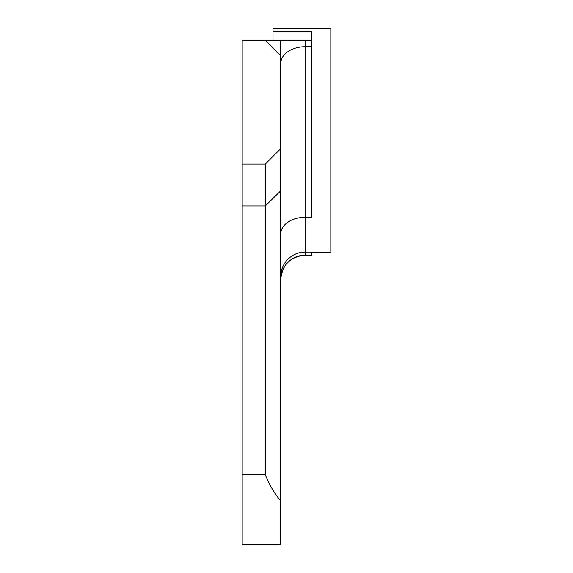 <?xml version="1.0" encoding="UTF-8"?>
<svg xmlns="http://www.w3.org/2000/svg" width="573" height="573" viewBox="0 0 573 573"><rect width="100%" height="100%" fill="white"/><g stroke="black" fill="none" stroke-linecap="round" stroke-linejoin="round"><path stroke-width="0.86" d="M311.547 46.714L305.23 46.714L305.23 40.21L280.72 40.21L280.72 55.624L265.306 40.21L311.547 40.21L311.547 217.26L305.23 217.26L305.23 255.171L311.547 255.171L311.547 252.113L305.23 252.113A24.51 24.496 0 0 0 280.72 276.609M311.547 40.21L311.547 31.25L273.013 31.25L273.013 28.65L330.814 28.65L330.814 252.149L311.547 252.149M280.72 55.624L280.72 544.35L242.186 544.35L242.186 164.043L265.306 164.043L265.306 474.501C269.081 484.393 274.223 493.195 280.72 500.902M270.721 40.21L242.186 40.21L242.186 164.043M242.186 474.501L265.306 474.501M265.306 164.043L280.72 148.629M273.013 31.25L273.013 40.21M280.72 234.113A24.51 16.853 0 0 1 305.23 217.26L305.23 46.714A24.51 16.853 0 0 0 280.72 63.567M242.186 205.915L265.306 205.915L280.72 190.823M311.547 255.171L305.23 255.171A24.51 24.496 0 0 0 280.72 279.674M305.23 255.171C290.339 256.625 282.174 264.798 280.72 279.681"/></g></svg>
